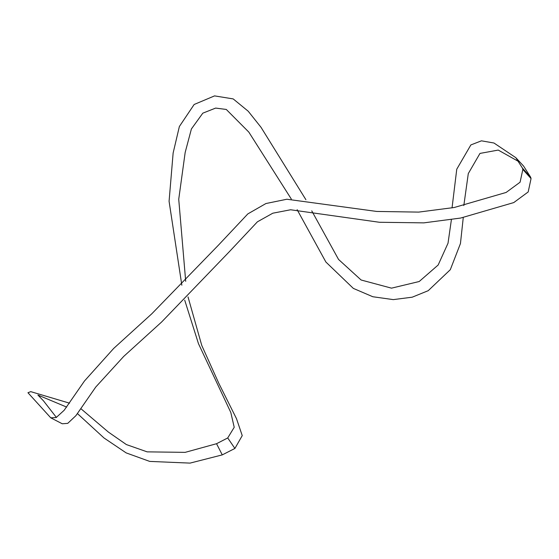 <?xml version="1.0" encoding="UTF-8"?>
<svg xmlns="http://www.w3.org/2000/svg" width="559" height="559" viewBox="0 0 559 559"><rect width="100%" height="100%" fill="white"/><g stroke="black" fill="none" stroke-linecap="round" stroke-linejoin="round"><path stroke-width="0.84" d="M515.824 157.68L523.594 166.086L530.645 177.189L531.05 178.587L522.84 169.454L531.05 178.587L528.192 191.94L513.77 202.582L460.658 218.045L423.855 222.866L379.421 222.272L290.617 209.765L272.827 213.196L257.419 221.804L229.267 251.774L161.586 322.033L123.693 356.439L95.757 387.038L75.898 415.672L67.744 423.359L62.245 423.771L50.757 417.818L56.173 417.559L64.152 410.292L84.486 380.979L113.673 348.446L151.852 313.739L218.436 245.163L247.819 213.915L265.923 203.539L286.872 199.235L376.717 211.442L418.712 212.106L454.257 207.494L506.126 192.45L520.08 182.213L522.84 169.454L522.448 168.126L515.824 157.68L493.967 143.013L481.432 140.826L470.874 144.928L456.759 169.209L452.042 207.906M56.403 417.433L43.497 400.866L37.907 395.038L66.696 407.099M77.498 413.653L104.009 437.976L126.18 452.902L149.707 461.406L190.039 463.111L222.272 454.886L216.543 443.713L185.162 452.357L147.157 451.861L126.383 444.573L108.292 432.009L81.041 408.818M69.561 403.179L30.745 391.642L27.95 392.732L50.757 417.818M216.543 443.713L222.272 454.886L234.906 448.451L227.723 437.956L216.543 443.713M184.715 300.176L198.473 343.673L230.797 412.444L234.221 427.286L227.723 437.956L234.906 448.451L242.236 435.622L236.499 418.684L218.828 383.348L201.764 345.441L188.02 296.913M185.7 281.317L178.733 199.256L185.169 152.46L191.402 128.961L202.812 113.163L215.655 108.083L226.276 109.445L248.818 132.099L291.323 199.06M297.129 209.674L325.89 262.031L353.337 288.395L372.811 296.738L393.277 299.617L412.207 297.192L428.215 290.687L450.302 269.704L460.448 243.542L463.264 217.549M463.823 205.558L468.288 173.597L479.971 153.418L498.237 150.078L519.213 161.865M530.645 177.189L522.448 168.126L530.645 177.189M451.399 219.673L448.018 243.221L438.165 265.001L419.201 281.519L391.503 288.158L361.114 280.003L338.537 259.432L311.747 210.848M305.906 199.71L261.032 127.326L248.21 111.22L233.187 98.908L214.551 95.889L194.148 104.484L179.362 126.53L173.136 153.005L169.077 201.275L181.843 285.216M37.907 395.038L40.381 396.191"/></g></svg>
